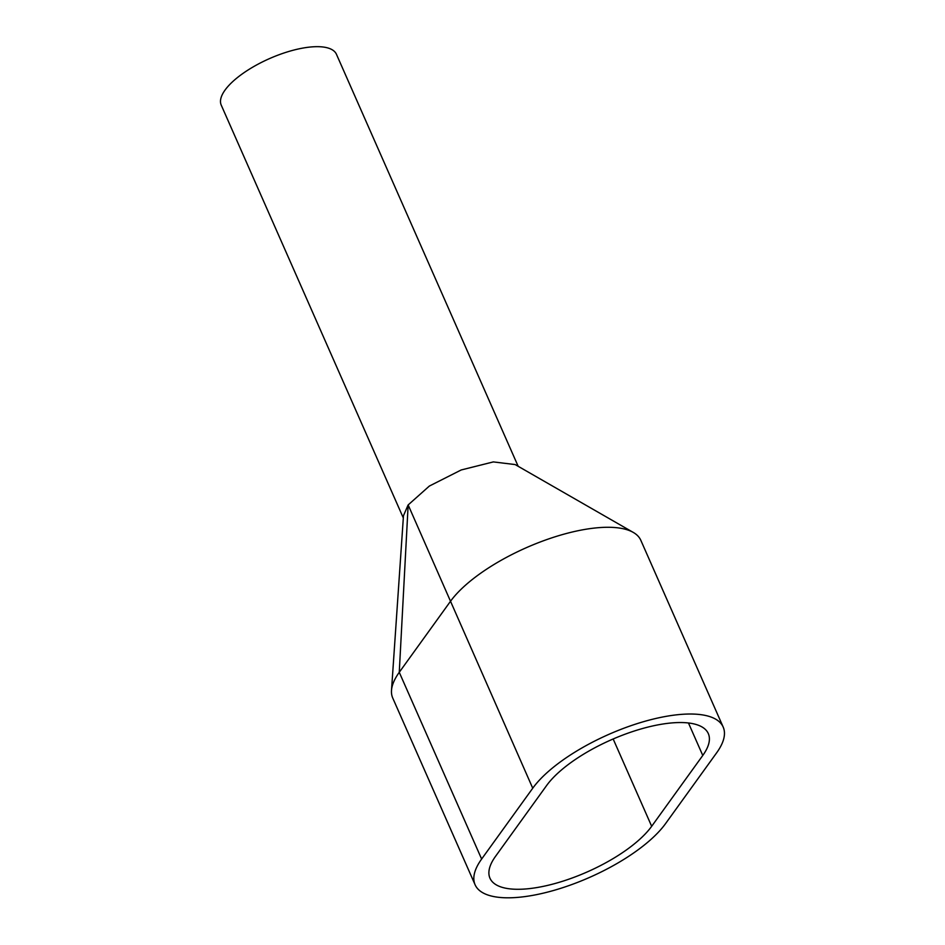 <?xml version="1.0" encoding="UTF-8"?>
<svg xmlns="http://www.w3.org/2000/svg" width="945" height="945" viewBox="0 0 945 945"><rect width="100%" height="100%" fill="white"/><g stroke="black" fill="none" stroke-linecap="round" stroke-linejoin="round"><path stroke-width="1.42" d="M403.314 517.943L221.236 105.119A62.961 23.082 -23.8 0 1 242.77 73.556A62.961 23.082 -23.8 0 1 301.479 48.337A62.961 23.082 -23.8 0 1 336.455 54.302L518.167 466.298M475.099 884.768L392.742 698.036A107.647 39.454 -23.8 0 1 391.502 690.417L403.468 515.734L408.016 505.15A62.961 23.082 -23.8 0 1 408.157 504.937L399.262 672.308L450.363 601.469A107.647 39.454 -23.8 0 1 541.072 541.662A107.647 39.454 -23.8 0 1 633.292 532.425A107.647 39.454 -23.8 0 1 640.828 540.316L723.185 727.059A107.647 39.454 -23.8 0 1 716.664 752.787L665.552 823.627A107.647 39.454 -23.8 0 1 561.743 888.005A107.647 39.454 -23.8 0 1 475.099 884.768A107.647 39.454 -23.8 0 1 481.631 859.04L532.732 788.213A107.647 39.454 -23.8 0 1 636.54 723.823A107.647 39.454 -23.8 0 1 723.185 727.059M651.672 826.296A91.405 33.5 -23.8 0 1 563.539 880.964A91.405 33.5 -23.8 0 1 489.971 878.212A91.405 33.5 -23.8 0 1 495.511 856.371L546.612 785.531A91.405 33.5 -23.8 0 1 634.756 730.863A91.405 33.5 -23.8 0 1 708.325 733.615A91.405 33.5 -23.8 0 1 702.773 755.457L651.672 826.296L613.163 738.978M391.502 690.417A107.647 39.454 -23.8 0 1 399.262 672.308L481.631 859.04M532.732 788.213L408.157 504.937L429.349 486.061L461.207 469.96L493.314 461.916L515.143 464.562L633.28 532.425M688.456 722.972L702.773 755.457"/></g></svg>
